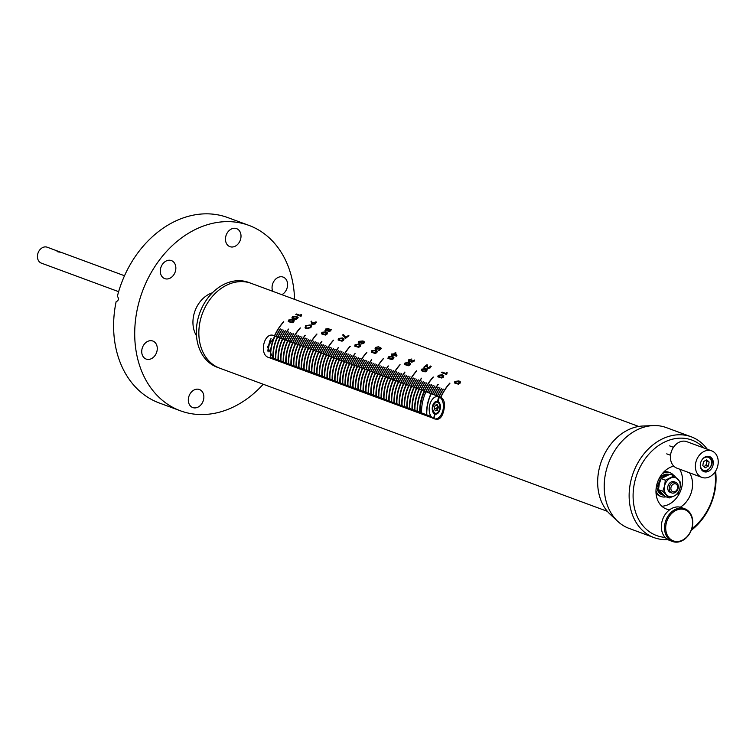 <?xml version="1.0" encoding="UTF-8"?>
<svg xmlns="http://www.w3.org/2000/svg" width="756" height="756" viewBox="0 0 756 756"><rect width="100%" height="100%" fill="white"/><g stroke="black" fill="none" stroke-linecap="round" stroke-linejoin="round"><path stroke-width="1.13" d="M607.351 511.33L219.769 368.2A45.247 35.258 -69.7 0 1 200.274 320.563A45.247 35.258 -69.7 0 1 251.115 283.32A45.247 35.258 110.3 0 0 245.568 281.903A45.247 35.258 110.3 0 0 201.209 317.029A45.247 35.258 110.3 0 0 219.769 368.2L217.274 367.284A45.247 35.258 -69.7 0 1 197.779 319.646A45.247 35.258 -69.7 0 1 248.62 282.404L638.697 426.45M419.93 412.322A37.044 28.87 -69.7 0 1 421.073 400.689A37.044 28.87 -69.7 0 1 424.371 391.173A37.044 28.87 -69.7 0 0 423.823 392.364A37.044 28.87 -69.7 0 0 419.93 412.322M419.76 412.256A37.044 28.87 -69.7 0 1 420.903 400.633A37.044 28.87 -69.7 0 1 424.201 391.117M418.493 399.735A37.044 28.87 110.3 0 0 417.35 411.368A37.044 28.87 -69.7 0 1 418.493 399.735A37.044 28.87 -69.7 0 1 421.791 390.219A37.044 28.87 110.3 0 0 418.493 399.735M421.961 390.285A37.044 28.87 110.3 0 0 418.663 399.801A37.044 28.87 110.3 0 0 417.52 411.434M417.18 411.311A37.044 28.87 -69.7 0 1 418.323 399.678A37.044 28.87 -69.7 0 1 421.621 390.162M414.779 410.423A37.044 28.87 -69.7 0 1 415.913 398.79A37.044 28.87 -69.7 0 1 419.211 389.274A37.044 28.87 110.3 0 0 415.913 398.79A37.044 28.87 110.3 0 0 414.779 410.423M414.609 410.357A37.044 28.87 -69.7 0 1 415.753 398.724A37.044 28.87 -69.7 0 1 419.051 389.208M412.2 409.469A37.044 28.87 -69.7 0 1 413.343 397.836A37.044 28.87 -69.7 0 1 416.641 388.319A37.044 28.87 110.3 0 0 413.343 397.836A37.044 28.87 110.3 0 0 412.2 409.469M412.029 409.402A37.044 28.87 -69.7 0 1 413.173 397.779A37.044 28.87 -69.7 0 1 416.471 388.253M409.62 408.514A37.044 28.87 -69.7 0 1 410.763 396.881A37.044 28.87 -69.7 0 1 414.061 387.365A37.044 28.87 110.3 0 0 410.763 396.881A37.044 28.87 110.3 0 0 409.62 408.514M409.459 408.457A37.044 28.87 -69.7 0 1 410.593 396.824A37.044 28.87 -69.7 0 1 413.891 387.308M407.049 407.569A37.044 28.87 -69.7 0 1 408.183 395.936A37.044 28.87 -69.7 0 1 411.481 386.42A37.044 28.87 110.3 0 0 408.183 395.936A37.044 28.87 110.3 0 0 407.049 407.569M406.879 407.503A37.044 28.87 -69.7 0 1 408.023 395.87A37.044 28.87 -69.7 0 1 411.321 386.354M404.469 406.615A37.044 28.87 -69.7 0 1 405.613 394.982A37.044 28.87 -69.7 0 1 408.911 385.465A37.044 28.87 110.3 0 0 405.613 394.982A37.044 28.87 110.3 0 0 404.469 406.615M404.299 406.548A37.044 28.87 -69.7 0 1 405.443 394.915A37.044 28.87 -69.7 0 1 408.741 385.399M401.89 405.66A37.044 28.87 -69.7 0 1 403.033 394.027A37.044 28.87 -69.7 0 1 406.331 384.511A37.044 28.87 110.3 0 0 403.033 394.027A37.044 28.87 110.3 0 0 401.89 405.66M401.729 405.603A37.044 28.87 -69.7 0 1 402.863 393.97A37.044 28.87 -69.7 0 1 406.161 384.454M399.319 404.706A37.044 28.87 -69.7 0 1 400.453 393.082A37.044 28.87 -69.7 0 1 403.761 383.566A37.044 28.87 110.3 0 0 400.453 393.082A37.044 28.87 110.3 0 0 399.319 404.706M399.149 404.649A37.044 28.87 -69.7 0 1 400.293 393.016A37.044 28.87 -69.7 0 1 403.591 383.5M396.739 403.761A37.044 28.87 -69.7 0 1 397.883 392.128A37.044 28.87 -69.7 0 1 401.181 382.612A37.044 28.87 110.3 0 0 397.883 392.128A37.044 28.87 110.3 0 0 396.739 403.761M396.569 403.695A37.044 28.87 -69.7 0 1 397.713 392.062A37.044 28.87 -69.7 0 1 401.011 382.545M394.159 402.806A37.044 28.87 -69.7 0 1 395.303 391.173A37.044 28.87 -69.7 0 1 398.601 381.657A37.044 28.87 110.3 0 0 395.303 391.173A37.044 28.87 110.3 0 0 394.159 402.806M393.999 402.75A37.044 28.87 -69.7 0 1 395.142 391.117A37.044 28.87 -69.7 0 1 398.44 381.6M391.589 401.852A37.044 28.87 -69.7 0 1 392.733 390.228A37.044 28.87 -69.7 0 1 396.031 380.712A37.044 28.87 110.3 0 0 392.733 390.228A37.044 28.87 110.3 0 0 391.589 401.852M391.419 401.795A37.044 28.87 -69.7 0 1 392.562 390.162A37.044 28.87 -69.7 0 1 395.86 380.646M389.009 400.907A37.044 28.87 -69.7 0 1 390.153 389.274A37.044 28.87 -69.7 0 1 393.451 379.758A37.044 28.87 110.3 0 0 390.153 389.274A37.044 28.87 110.3 0 0 389.009 400.907M388.839 400.841A37.044 28.87 -69.7 0 1 389.983 389.208A37.044 28.87 -69.7 0 1 393.281 379.692M386.429 399.952A37.044 28.87 -69.7 0 1 387.573 388.319A37.044 28.87 -69.7 0 1 390.871 378.803A37.044 28.87 110.3 0 0 387.573 388.319A37.044 28.87 110.3 0 0 386.429 399.952M386.269 399.896A37.044 28.87 -69.7 0 1 387.412 388.263A37.044 28.87 -69.7 0 1 390.71 378.747M383.859 398.998A37.044 28.87 -69.7 0 1 385.002 387.374A37.044 28.87 -69.7 0 1 388.3 377.849A37.044 28.87 110.3 0 0 385.002 387.374A37.044 28.87 110.3 0 0 383.859 398.998M383.689 398.941A37.044 28.87 -69.7 0 1 384.832 387.308A37.044 28.87 -69.7 0 1 388.13 377.792M381.279 398.053A37.044 28.87 -69.7 0 1 382.423 386.42A37.044 28.87 -69.7 0 1 385.721 376.904A37.044 28.87 110.3 0 0 382.423 386.42A37.044 28.87 110.3 0 0 381.279 398.053M381.118 397.987A37.044 28.87 -69.7 0 1 382.252 386.354A37.044 28.87 -69.7 0 1 385.551 376.838M378.709 397.098A37.044 28.87 -69.7 0 1 379.843 385.465A37.044 28.87 -69.7 0 1 383.141 375.949A37.044 28.87 110.3 0 0 379.843 385.465A37.044 28.87 110.3 0 0 378.709 397.098M378.539 397.032A37.044 28.87 -69.7 0 1 379.682 385.409A37.044 28.87 -69.7 0 1 382.98 375.893M376.129 396.144A37.044 28.87 -69.7 0 1 377.272 384.511A37.044 28.87 -69.7 0 1 380.57 374.995A37.044 28.87 110.3 0 0 377.272 384.511A37.044 28.87 110.3 0 0 376.129 396.144M375.959 396.087A37.044 28.87 -69.7 0 1 377.102 384.454A37.044 28.87 -69.7 0 1 380.4 374.938M373.549 395.199A37.044 28.87 -69.7 0 1 374.692 383.566A37.044 28.87 -69.7 0 1 377.991 374.05A37.044 28.87 110.3 0 0 374.692 383.566A37.044 28.87 110.3 0 0 373.549 395.199M373.388 395.133A37.044 28.87 -69.7 0 1 374.522 383.5A37.044 28.87 -69.7 0 1 377.82 373.984M370.979 394.245A37.044 28.87 -69.7 0 1 372.113 382.612A37.044 28.87 -69.7 0 1 375.411 373.095A37.044 28.87 110.3 0 0 372.113 382.612A37.044 28.87 110.3 0 0 370.979 394.245M370.809 394.178A37.044 28.87 -69.7 0 1 371.952 382.555A37.044 28.87 -69.7 0 1 375.25 373.039M368.399 393.29A37.044 28.87 -69.7 0 1 369.542 381.657A37.044 28.87 -69.7 0 1 372.84 372.141A37.044 28.87 110.3 0 0 369.542 381.657A37.044 28.87 110.3 0 0 368.399 393.29M368.229 393.233A37.044 28.87 -69.7 0 1 369.372 381.6A37.044 28.87 -69.7 0 1 372.67 372.084M365.819 392.345A37.044 28.87 -69.7 0 1 366.962 380.712A37.044 28.87 -69.7 0 1 370.26 371.196A37.044 28.87 110.3 0 0 366.962 380.712A37.044 28.87 110.3 0 0 365.819 392.345M365.658 392.279A37.044 28.87 -69.7 0 1 366.802 380.646A37.044 28.87 -69.7 0 1 370.1 371.13M363.249 391.391A37.044 28.87 -69.7 0 1 364.392 379.758A37.044 28.87 -69.7 0 1 367.69 370.242A37.044 28.87 110.3 0 0 364.392 379.758A37.044 28.87 110.3 0 0 363.249 391.391M363.078 391.325A37.044 28.87 -69.7 0 1 364.222 379.701A37.044 28.87 -69.7 0 1 367.52 370.175M360.669 390.436A37.044 28.87 -69.7 0 1 361.812 378.803A37.044 28.87 -69.7 0 1 365.11 369.287A37.044 28.87 110.3 0 0 361.812 378.803A37.044 28.87 110.3 0 0 360.669 390.436M360.499 390.38A37.044 28.87 -69.7 0 1 361.642 378.747A37.044 28.87 -69.7 0 1 364.94 369.23M358.089 389.491A37.044 28.87 -69.7 0 1 359.232 377.858A37.044 28.87 -69.7 0 1 362.53 368.342A37.044 28.87 110.3 0 0 359.232 377.858A37.044 28.87 110.3 0 0 358.089 389.491M357.928 389.425A37.044 28.87 -69.7 0 1 359.072 377.792A37.044 28.87 -69.7 0 1 362.37 368.276M355.518 388.537A37.044 28.87 -69.7 0 1 356.662 376.904A37.044 28.87 -69.7 0 1 359.96 367.388A37.044 28.87 110.3 0 0 356.662 376.904A37.044 28.87 110.3 0 0 355.518 388.537M355.348 388.471A37.044 28.87 -69.7 0 1 356.492 376.838A37.044 28.87 -69.7 0 1 359.79 367.321M352.939 387.582A37.044 28.87 -69.7 0 1 354.082 375.949A37.044 28.87 -69.7 0 1 357.38 366.433A37.044 28.87 110.3 0 0 354.082 375.949A37.044 28.87 110.3 0 0 352.939 387.582M352.778 387.526A37.044 28.87 -69.7 0 1 353.912 375.893A37.044 28.87 -69.7 0 1 357.21 366.376M350.368 386.628A37.044 28.87 -69.7 0 1 351.502 375.004A37.044 28.87 -69.7 0 1 354.8 365.488A37.044 28.87 110.3 0 0 351.502 375.004A37.044 28.87 110.3 0 0 350.368 386.628M350.198 386.571A37.044 28.87 -69.7 0 1 351.342 374.938A37.044 28.87 -69.7 0 1 354.64 365.422M347.788 385.683A37.044 28.87 -69.7 0 1 348.932 374.05A37.044 28.87 -69.7 0 1 352.23 364.534A37.044 28.87 110.3 0 0 348.932 374.05A37.044 28.87 110.3 0 0 347.788 385.683M347.618 385.617A37.044 28.87 -69.7 0 1 348.762 373.984A37.044 28.87 -69.7 0 1 352.06 364.468M345.209 384.728A37.044 28.87 -69.7 0 1 346.352 373.095A37.044 28.87 -69.7 0 1 349.65 363.579A37.044 28.87 110.3 0 0 346.352 373.095A37.044 28.87 110.3 0 0 345.209 384.728M345.048 384.672A37.044 28.87 -69.7 0 1 346.182 373.039A37.044 28.87 -69.7 0 1 349.48 363.523M342.638 383.774A37.044 28.87 -69.7 0 1 343.772 372.15A37.044 28.87 -69.7 0 1 347.07 362.634A37.044 28.87 110.3 0 0 343.772 372.15A37.044 28.87 110.3 0 0 342.638 383.774M342.468 383.717A37.044 28.87 -69.7 0 1 343.611 372.084A37.044 28.87 -69.7 0 1 346.909 362.568M340.058 382.829A37.044 28.87 -69.7 0 1 341.202 371.196A37.044 28.87 -69.7 0 1 344.5 361.68A37.044 28.87 110.3 0 0 341.202 371.196A37.044 28.87 110.3 0 0 340.058 382.829M339.888 382.763A37.044 28.87 -69.7 0 1 341.032 371.13A37.044 28.87 -69.7 0 1 344.33 361.614M337.478 381.875A37.044 28.87 -69.7 0 1 338.622 370.242A37.044 28.87 -69.7 0 1 341.92 360.725A37.044 28.87 110.3 0 0 338.622 370.242A37.044 28.87 110.3 0 0 337.478 381.875M337.318 381.818A37.044 28.87 -69.7 0 1 338.461 370.185A37.044 28.87 -69.7 0 1 341.759 360.669M334.908 380.92A37.044 28.87 -69.7 0 1 336.051 369.297A37.044 28.87 -69.7 0 1 339.349 359.78A37.044 28.87 110.3 0 0 336.051 369.297A37.044 28.87 110.3 0 0 334.908 380.92M334.738 380.863A37.044 28.87 -69.7 0 1 335.881 369.23A37.044 28.87 -69.7 0 1 339.179 359.714M332.328 379.975A37.044 28.87 -69.7 0 1 333.472 368.342A37.044 28.87 -69.7 0 1 336.77 358.826A37.044 28.87 110.3 0 0 333.472 368.342A37.044 28.87 110.3 0 0 332.328 379.975M332.158 379.909A37.044 28.87 -69.7 0 1 333.301 368.276A37.044 28.87 -69.7 0 1 336.6 358.76M329.748 379.021A37.044 28.87 -69.7 0 1 330.892 367.388A37.044 28.87 -69.7 0 1 334.19 357.871A37.044 28.87 110.3 0 0 330.892 367.388A37.044 28.87 110.3 0 0 329.748 379.021M329.588 378.954A37.044 28.87 -69.7 0 1 330.731 367.331A37.044 28.87 -69.7 0 1 334.029 357.815M327.178 378.066A37.044 28.87 -69.7 0 1 328.321 366.443A37.044 28.87 -69.7 0 1 331.619 356.917A37.044 28.87 110.3 0 0 328.321 366.443A37.044 28.87 110.3 0 0 327.178 378.066M327.008 378.009A37.044 28.87 -69.7 0 1 328.151 366.376A37.044 28.87 -69.7 0 1 331.449 356.86M324.598 377.121A37.044 28.87 -69.7 0 1 325.741 365.488A37.044 28.87 -69.7 0 1 329.04 355.972A37.044 28.87 110.3 0 0 325.741 365.488A37.044 28.87 110.3 0 0 324.598 377.121M324.437 377.055A37.044 28.87 -69.7 0 1 325.571 365.422A37.044 28.87 -69.7 0 1 328.869 355.906M322.028 376.167A37.044 28.87 -69.7 0 1 323.162 364.534A37.044 28.87 -69.7 0 1 326.46 355.018A37.044 28.87 110.3 0 0 323.162 364.534A37.044 28.87 110.3 0 0 322.028 376.167M321.858 376.101A37.044 28.87 -69.7 0 1 323.001 364.477A37.044 28.87 -69.7 0 1 326.299 354.961M319.448 375.212A37.044 28.87 -69.7 0 1 320.591 363.579A37.044 28.87 -69.7 0 1 323.889 354.063A37.044 28.87 110.3 0 0 320.591 363.579A37.044 28.87 110.3 0 0 319.448 375.212M319.278 375.156A37.044 28.87 -69.7 0 1 320.421 363.523A37.044 28.87 -69.7 0 1 323.719 354.006M316.868 374.267A37.044 28.87 -69.7 0 1 318.011 362.634A37.044 28.87 -69.7 0 1 321.309 353.118A37.044 28.87 110.3 0 0 318.011 362.634A37.044 28.87 110.3 0 0 316.868 374.267M316.707 374.201A37.044 28.87 -69.7 0 1 317.841 362.568A37.044 28.87 -69.7 0 1 321.139 353.052M314.298 373.313A37.044 28.87 -69.7 0 1 315.432 361.68A37.044 28.87 -69.7 0 1 318.73 352.164A37.044 28.87 110.3 0 0 315.432 361.68A37.044 28.87 110.3 0 0 314.298 373.313M314.127 373.247A37.044 28.87 -69.7 0 1 315.271 361.623A37.044 28.87 -69.7 0 1 318.569 352.107M311.718 372.358A37.044 28.87 -69.7 0 1 312.861 360.725A37.044 28.87 -69.7 0 1 316.159 351.209A37.044 28.87 110.3 0 0 312.861 360.725A37.044 28.87 110.3 0 0 311.718 372.358M311.548 372.302A37.044 28.87 -69.7 0 1 312.691 360.669A37.044 28.87 -69.7 0 1 315.989 351.153M309.138 371.413A37.044 28.87 -69.7 0 1 310.281 359.78A37.044 28.87 -69.7 0 1 313.579 350.264A37.044 28.87 110.3 0 0 310.281 359.78A37.044 28.87 110.3 0 0 309.138 371.413M308.977 371.347A37.044 28.87 -69.7 0 1 310.111 359.714A37.044 28.87 -69.7 0 1 313.409 350.198M306.567 370.459A37.044 28.87 -69.7 0 1 307.711 358.826A37.044 28.87 -69.7 0 1 311.009 349.31A37.044 28.87 110.3 0 0 307.711 358.826A37.044 28.87 110.3 0 0 306.567 370.459M306.397 370.393A37.044 28.87 -69.7 0 1 307.541 358.769A37.044 28.87 -69.7 0 1 310.839 349.244M303.988 369.504A37.044 28.87 -69.7 0 1 305.131 357.871A37.044 28.87 -69.7 0 1 308.429 348.355A37.044 28.87 110.3 0 0 305.131 357.871A37.044 28.87 110.3 0 0 303.988 369.504M303.817 369.448A37.044 28.87 -69.7 0 1 304.961 357.815A37.044 28.87 -69.7 0 1 308.259 348.299M301.408 368.559A37.044 28.87 -69.7 0 1 302.551 356.926A37.044 28.87 -69.7 0 1 305.849 347.41A37.044 28.87 110.3 0 0 302.551 356.926A37.044 28.87 110.3 0 0 301.408 368.559M301.247 368.493A37.044 28.87 -69.7 0 1 302.391 356.86A37.044 28.87 -69.7 0 1 305.689 347.344M298.837 367.605A37.044 28.87 -69.7 0 1 299.981 355.972A37.044 28.87 -69.7 0 1 303.279 346.456A37.044 28.87 110.3 0 0 299.981 355.972A37.044 28.87 110.3 0 0 298.837 367.605M298.667 367.539A37.044 28.87 -69.7 0 1 299.811 355.906A37.044 28.87 -69.7 0 1 303.109 346.39M296.257 366.651A37.044 28.87 -69.7 0 1 297.401 355.018A37.044 28.87 -69.7 0 1 300.699 345.501A37.044 28.87 110.3 0 0 297.401 355.018A37.044 28.87 110.3 0 0 296.257 366.651M296.087 366.594A37.044 28.87 -69.7 0 1 297.231 354.961A37.044 28.87 -69.7 0 1 300.529 345.445M293.687 365.696A37.044 28.87 -69.7 0 1 294.821 354.073A37.044 28.87 -69.7 0 1 298.119 344.556A37.044 28.87 110.3 0 0 294.821 354.073A37.044 28.87 110.3 0 0 293.687 365.696M293.517 365.639A37.044 28.87 -69.7 0 1 294.66 354.006A37.044 28.87 -69.7 0 1 297.959 344.49M291.107 364.751A37.044 28.87 -69.7 0 1 292.251 353.118A37.044 28.87 -69.7 0 1 295.549 343.602A37.044 28.87 110.3 0 0 292.251 353.118A37.044 28.87 110.3 0 0 291.107 364.751M290.937 364.685A37.044 28.87 -69.7 0 1 292.081 353.052A37.044 28.87 -69.7 0 1 295.379 343.536M288.527 363.797A37.044 28.87 -69.7 0 1 289.671 352.164A37.044 28.87 -69.7 0 1 292.969 342.648A37.044 28.87 110.3 0 0 289.671 352.164A37.044 28.87 110.3 0 0 288.527 363.797M288.367 363.74A37.044 28.87 -69.7 0 1 289.501 352.107A37.044 28.87 -69.7 0 1 292.799 342.591M285.957 362.842A37.044 28.87 -69.7 0 1 287.091 351.219A37.044 28.87 -69.7 0 1 290.389 341.703A37.044 28.87 110.3 0 0 287.091 351.219A37.044 28.87 110.3 0 0 285.957 362.842M285.787 362.785A37.044 28.87 -69.7 0 1 286.93 351.153A37.044 28.87 -69.7 0 1 290.228 341.636M283.377 361.897A37.044 28.87 -69.7 0 1 284.521 350.264A37.044 28.87 -69.7 0 1 287.819 340.748A37.044 28.87 110.3 0 0 284.521 350.264A37.044 28.87 110.3 0 0 283.377 361.897M283.207 361.831A37.044 28.87 -69.7 0 1 284.35 350.198A37.044 28.87 -69.7 0 1 287.649 340.682M280.797 360.943A37.044 28.87 -69.7 0 1 281.941 349.31A37.044 28.87 -69.7 0 1 285.239 339.794A37.044 28.87 110.3 0 0 281.941 349.31A37.044 28.87 110.3 0 0 280.797 360.943M280.637 360.886A37.044 28.87 -69.7 0 1 281.771 349.253A37.044 28.87 -69.7 0 1 285.069 339.737M278.227 359.988A37.044 28.87 -69.7 0 1 279.37 348.365A37.044 28.87 -69.7 0 1 282.668 338.839A37.044 28.87 110.3 0 0 279.37 348.365A37.044 28.87 110.3 0 0 278.227 359.988M278.057 359.932A37.044 28.87 -69.7 0 1 279.2 348.299A37.044 28.87 -69.7 0 1 282.498 338.782M275.647 359.043A37.044 28.87 -69.7 0 1 276.79 347.41A37.044 28.87 -69.7 0 1 280.089 337.894A37.044 28.87 110.3 0 0 276.79 347.41A37.044 28.87 110.3 0 0 275.647 359.043M275.477 358.977A37.044 28.87 -69.7 0 1 276.62 347.344A37.044 28.87 -69.7 0 1 279.918 337.828M273.067 358.089A37.044 28.87 -69.7 0 1 274.211 346.456A37.044 28.87 -69.7 0 1 277.509 336.94A37.044 28.87 110.3 0 0 274.211 346.456A37.044 28.87 110.3 0 0 273.067 358.089M272.907 358.013A37.044 28.87 -69.7 0 1 274.05 346.399A37.044 28.87 -69.7 0 1 277.348 336.883M270.468 356.104A37.044 28.87 -69.7 0 1 271.64 345.501A37.044 28.87 -69.7 0 1 274.825 336.231A37.044 28.87 110.3 0 0 271.64 345.501A37.044 28.87 110.3 0 0 270.468 356.104M270.298 355.896A37.044 28.87 -69.7 0 1 271.47 345.445A37.044 28.87 -69.7 0 1 274.589 336.307M268.011 351.398A37.044 28.87 -69.7 0 1 269.06 344.556A37.044 28.87 -69.7 0 1 270.733 338.934A37.044 28.87 110.3 0 0 269.06 344.556A37.044 28.87 110.3 0 0 268.011 351.398M267.879 350.897A37.044 28.87 -69.7 0 1 268.89 344.49A37.044 28.87 -69.7 0 1 270.412 339.302M419.382 389.331A37.044 28.87 110.3 0 0 416.084 398.847A37.044 28.87 110.3 0 0 414.94 410.48M416.802 388.386A37.044 28.87 110.3 0 0 413.504 397.902A37.044 28.87 110.3 0 0 412.37 409.525M414.231 387.431A37.044 28.87 110.3 0 0 410.933 396.947A37.044 28.87 110.3 0 0 409.79 408.58M411.651 386.477A37.044 28.87 110.3 0 0 408.353 395.993A37.044 28.87 110.3 0 0 407.21 407.626M409.072 385.522A37.044 28.87 110.3 0 0 405.774 395.048A37.044 28.87 110.3 0 0 404.64 406.671M406.501 384.577A37.044 28.87 110.3 0 0 403.203 394.093A37.044 28.87 110.3 0 0 402.06 405.726M403.921 383.623A37.044 28.87 110.3 0 0 400.623 393.139A37.044 28.87 110.3 0 0 399.48 404.772M401.351 382.668A37.044 28.87 110.3 0 0 398.053 392.184A37.044 28.87 110.3 0 0 396.909 403.817M398.771 381.723A37.044 28.87 110.3 0 0 395.473 391.239A37.044 28.87 110.3 0 0 394.33 402.872M396.191 380.769A37.044 28.87 110.3 0 0 392.893 390.285A37.044 28.87 110.3 0 0 391.75 401.918M393.621 379.814A37.044 28.87 110.3 0 0 390.323 389.331A37.044 28.87 110.3 0 0 389.179 400.964M391.041 378.869A37.044 28.87 110.3 0 0 387.743 388.386A37.044 28.87 110.3 0 0 386.599 400.019M388.461 377.915A37.044 28.87 110.3 0 0 385.163 387.431A37.044 28.87 110.3 0 0 384.029 399.064M385.891 376.96A37.044 28.87 110.3 0 0 382.593 386.477A37.044 28.87 110.3 0 0 381.449 398.11M383.311 376.015A37.044 28.87 110.3 0 0 380.013 385.532A37.044 28.87 110.3 0 0 378.869 397.165M380.731 375.061A37.044 28.87 110.3 0 0 377.433 384.577A37.044 28.87 110.3 0 0 376.299 396.21M378.161 374.107A37.044 28.87 110.3 0 0 374.863 383.623A37.044 28.87 110.3 0 0 373.719 395.256M375.581 373.162A37.044 28.87 110.3 0 0 372.283 382.678A37.044 28.87 110.3 0 0 371.139 394.301M373.01 372.207A37.044 28.87 110.3 0 0 369.712 381.723A37.044 28.87 110.3 0 0 368.569 393.356M370.431 371.253A37.044 28.87 110.3 0 0 367.132 380.769A37.044 28.87 110.3 0 0 365.989 392.402M367.851 370.308A37.044 28.87 110.3 0 0 364.553 379.824A37.044 28.87 110.3 0 0 363.409 391.447M365.28 369.353A37.044 28.87 110.3 0 0 361.982 378.869A37.044 28.87 110.3 0 0 360.839 390.502M362.7 368.399A37.044 28.87 110.3 0 0 359.402 377.915A37.044 28.87 110.3 0 0 358.259 389.548M360.121 367.454A37.044 28.87 110.3 0 0 356.823 376.97A37.044 28.87 110.3 0 0 355.689 388.593M357.55 366.499A37.044 28.87 110.3 0 0 354.252 376.015A37.044 28.87 110.3 0 0 353.109 387.648M354.97 365.545A37.044 28.87 110.3 0 0 351.672 375.061A37.044 28.87 110.3 0 0 350.529 386.694M352.39 364.59A37.044 28.87 110.3 0 0 349.092 374.116A37.044 28.87 110.3 0 0 347.958 385.74M349.82 363.645A37.044 28.87 110.3 0 0 346.522 373.162A37.044 28.87 110.3 0 0 345.379 384.795M347.24 362.691A37.044 28.87 110.3 0 0 343.942 372.207A37.044 28.87 110.3 0 0 342.799 383.84M344.67 361.737A37.044 28.87 110.3 0 0 341.372 371.253A37.044 28.87 110.3 0 0 340.228 382.886M342.09 360.792A37.044 28.87 110.3 0 0 338.792 370.308A37.044 28.87 110.3 0 0 337.649 381.941M339.51 359.837A37.044 28.87 110.3 0 0 336.212 369.353A37.044 28.87 110.3 0 0 335.069 380.986M336.94 358.883A37.044 28.87 110.3 0 0 333.642 368.399A37.044 28.87 110.3 0 0 332.498 380.032M334.36 357.938A37.044 28.87 110.3 0 0 331.062 367.454A37.044 28.87 110.3 0 0 329.918 379.087M331.78 356.983A37.044 28.87 110.3 0 0 328.482 366.499A37.044 28.87 110.3 0 0 327.348 378.132M329.21 356.029A37.044 28.87 110.3 0 0 325.912 365.545A37.044 28.87 110.3 0 0 324.768 377.178M326.63 355.084A37.044 28.87 110.3 0 0 323.332 364.6A37.044 28.87 110.3 0 0 322.188 376.233M324.05 354.129A37.044 28.87 110.3 0 0 320.752 363.645A37.044 28.87 110.3 0 0 319.618 375.278M321.48 353.175A37.044 28.87 110.3 0 0 318.181 362.691A37.044 28.87 110.3 0 0 317.038 374.324M318.9 352.23A37.044 28.87 110.3 0 0 315.602 361.746A37.044 28.87 110.3 0 0 314.458 373.37M316.329 351.275A37.044 28.87 110.3 0 0 313.031 360.792A37.044 28.87 110.3 0 0 311.888 372.425M313.749 350.321A37.044 28.87 110.3 0 0 310.451 359.837A37.044 28.87 110.3 0 0 309.308 371.47M311.17 349.376A37.044 28.87 110.3 0 0 307.872 358.892A37.044 28.87 110.3 0 0 306.728 370.516M308.599 348.421A37.044 28.87 110.3 0 0 305.301 357.938A37.044 28.87 110.3 0 0 304.158 369.571M306.019 347.467A37.044 28.87 110.3 0 0 302.721 356.983A37.044 28.87 110.3 0 0 301.578 368.616M303.44 346.513A37.044 28.87 110.3 0 0 300.141 356.038A37.044 28.87 110.3 0 0 299.007 367.662M300.869 345.568A37.044 28.87 110.3 0 0 297.571 355.084A37.044 28.87 110.3 0 0 296.428 366.717M298.289 344.613A37.044 28.87 110.3 0 0 294.991 354.129A37.044 28.87 110.3 0 0 293.848 365.762M295.709 343.659A37.044 28.87 110.3 0 0 292.411 353.175A37.044 28.87 110.3 0 0 291.277 364.808M293.139 342.714A37.044 28.87 110.3 0 0 289.841 352.23A37.044 28.87 110.3 0 0 288.697 363.863M290.559 341.759A37.044 28.87 110.3 0 0 287.261 351.275A37.044 28.87 110.3 0 0 286.118 362.908M287.989 340.805A37.044 28.87 110.3 0 0 284.691 350.321A37.044 28.87 110.3 0 0 283.547 361.954M285.409 339.86A37.044 28.87 110.3 0 0 282.111 349.376A37.044 28.87 110.3 0 0 280.967 361.009M282.829 338.905A37.044 28.87 110.3 0 0 279.531 348.421A37.044 28.87 110.3 0 0 278.388 360.054M280.259 337.951A37.044 28.87 110.3 0 0 276.961 347.467A37.044 28.87 110.3 0 0 275.817 359.1M277.679 337.006A37.044 28.87 110.3 0 0 274.381 346.522A37.044 28.87 110.3 0 0 273.237 358.155L431.062 416.433M275.052 336.165A37.044 28.87 110.3 0 0 271.801 345.568A37.044 28.87 110.3 0 0 270.639 356.293M271.045 338.612A37.044 28.87 110.3 0 0 269.23 344.613A37.044 28.87 110.3 0 0 268.153 351.852M426.034 391.788A37.044 28.87 110.3 0 0 425.486 392.978A37.044 28.87 110.3 0 0 421.593 412.937M420.26 412.445A37.044 28.87 -69.7 0 1 424.154 392.487A37.044 28.87 -69.7 0 1 424.702 391.296M426.573 414.779A37.044 28.87 -69.7 0 1 430.476 394.821A37.044 28.87 -69.7 0 1 431.014 393.63M60.82 252.268L47.222 247.212A8.486 6.615 110.3 0 0 46.182 246.947A8.486 6.615 110.3 0 0 37.866 253.534A8.486 6.615 110.3 0 0 41.353 263.126L118.635 291.665M59.242 251.644L57.05 251.417M57.9 251.275C56.539 251.55 57.371 251.852 60.395 252.192L61.179 252.372M432.479 417.964L268.663 357.475C258.722 354.81 264.08 331.525 273.729 335.541L440.786 397.24C444.292 399.319 445.293 403.742 443.781 410.489C442.222 417.057 439.538 419.949 435.721 419.164L437.431 419.419M436.581 419.382L435.721 419.164M275.26 336.108L267.511 346.806L273.228 358.146L268.663 357.475M274.712 335.74L274.541 335.673A45.247 35.258 -69.7 0 1 283.585 321.744L283.746 321.801A45.247 35.258 -69.7 0 0 274.712 335.74M432.621 394.046L432.451 393.989A45.247 35.258 -69.7 0 1 438.064 384.322L438.225 384.379A45.247 35.258 -69.7 0 0 432.621 394.046M415.998 387.913L415.828 387.847A45.247 35.258 -69.7 0 1 421.442 378.18L421.602 378.246A45.247 35.258 -69.7 0 0 415.998 387.913M399.376 381.771L399.215 381.714A45.247 35.258 -69.7 0 1 404.819 372.046L404.98 372.103A45.247 35.258 -69.7 0 0 399.376 381.771M382.753 375.637L382.593 375.571A45.247 35.258 -69.7 0 1 388.197 365.904L388.357 365.97A45.247 35.258 -69.7 0 0 382.753 375.637M366.131 369.495L365.97 369.438A45.247 35.258 -69.7 0 1 371.574 359.771L371.735 359.828A45.247 35.258 -69.7 0 0 366.131 369.495M349.508 363.362L349.348 363.296A45.247 35.258 -69.7 0 1 354.951 353.628L355.122 353.695A45.247 35.258 -69.7 0 0 349.508 363.362M332.886 357.219L332.725 357.163A45.247 35.258 -69.7 0 1 338.329 347.486L338.499 347.552A45.247 35.258 -69.7 0 0 332.886 357.219M316.263 351.077L316.102 351.02A45.247 35.258 -69.7 0 1 321.706 341.353L321.876 341.41A45.247 35.258 -69.7 0 0 316.263 351.077M299.641 344.944L299.48 344.878A45.247 35.258 -69.7 0 1 305.084 335.21L305.254 335.277A45.247 35.258 -69.7 0 0 299.641 344.944M283.018 338.801L282.857 338.745A45.247 35.258 -69.7 0 1 288.461 329.077L288.631 329.134A45.247 35.258 -69.7 0 0 283.018 338.801M281.912 329.521L282.073 329.588A45.247 35.258 -69.7 0 0 278.038 336.959L277.868 336.902A45.247 35.258 -69.7 0 1 281.912 329.521L282.073 329.588M290.219 332.593L290.389 332.649A45.247 35.258 -69.7 0 0 286.344 340.03L286.184 339.973A45.247 35.258 -69.7 0 1 290.219 332.593L290.38 332.659M294.509 343.044A45.218 35.239 -69.7 0 1 298.544 335.673L298.696 335.721A45.247 35.258 -69.7 0 0 294.66 343.101L294.49 343.044A45.247 35.258 -69.7 0 1 298.525 335.664L298.696 335.73M302.825 346.116A45.218 35.239 -69.7 0 1 306.86 338.745L307.012 338.792A45.247 35.258 -69.7 0 0 302.967 346.172L302.806 346.106A45.247 35.258 -69.7 0 1 306.841 338.726L307.002 338.801M311.132 349.187A45.218 35.239 -69.7 0 1 315.167 341.816L315.318 341.863A45.247 35.258 -69.7 0 0 311.283 349.244L311.113 349.178A45.247 35.258 -69.7 0 1 315.148 341.797L315.318 341.863M319.448 352.258A45.218 35.239 -69.7 0 1 323.483 344.887L323.634 344.925A45.247 35.258 -69.7 0 0 319.59 352.305L319.429 352.249A45.247 35.258 -69.7 0 1 323.464 344.868L323.625 344.934M327.754 355.32A45.218 35.239 -69.7 0 1 331.79 347.949L331.941 347.996A45.247 35.258 -69.7 0 0 327.906 355.377L327.735 355.32A45.247 35.258 -69.7 0 1 331.771 347.94L331.941 348.006M336.07 358.391A45.218 35.239 -69.7 0 1 340.105 351.02L340.247 351.067A45.247 35.258 -69.7 0 0 336.212 358.448L336.042 358.382A45.247 35.258 -69.7 0 1 340.087 351.011L340.247 351.077M348.393 354.073L348.563 354.139A45.247 35.258 -69.7 0 0 344.528 361.519L344.358 361.453A45.247 35.258 -69.7 0 1 348.393 354.073L348.554 354.148M356.709 357.144L356.87 357.21A45.247 35.258 -69.7 0 0 352.835 364.59L352.665 364.524A45.247 35.258 -69.7 0 1 356.709 357.144L356.87 357.21M365.016 360.215L365.186 360.272A45.247 35.258 -69.7 0 0 361.151 367.652L360.981 367.596A45.247 35.258 -69.7 0 1 365.016 360.215L365.176 360.281M373.332 363.286L373.492 363.343A45.247 35.258 -69.7 0 0 369.457 370.724L369.287 370.667A45.247 35.258 -69.7 0 1 373.332 363.286L373.492 363.352M381.638 366.348L381.808 366.414A45.247 35.258 -69.7 0 0 377.764 373.795L377.603 373.729A45.247 35.258 -69.7 0 1 381.638 366.348L381.799 366.424M389.954 369.419L390.115 369.486A45.247 35.258 -69.7 0 0 386.08 376.866L385.91 376.8A45.247 35.258 -69.7 0 1 389.954 369.419L390.115 369.486M398.261 372.491L398.431 372.557A45.247 35.258 -69.7 0 0 394.386 379.928L394.226 379.871A45.247 35.258 -69.7 0 1 398.261 372.491L398.421 372.557M406.577 375.562L406.737 375.619A45.247 35.258 -69.7 0 0 402.702 382.999L402.532 382.942A45.247 35.258 -69.7 0 1 406.577 375.562L406.737 375.628M414.883 378.633L415.053 378.69A45.247 35.258 -69.7 0 0 411.009 386.07L410.848 386.014A45.247 35.258 -69.7 0 1 414.883 378.633L415.044 378.699M423.199 381.695L423.36 381.761A45.247 35.258 -69.7 0 0 419.325 389.142L419.155 389.075A45.247 35.258 -69.7 0 1 423.199 381.695L423.36 381.771M431.506 384.766L431.676 384.832A45.247 35.258 -69.7 0 0 427.631 392.213L427.471 392.147A45.247 35.258 -69.7 0 1 431.506 384.766L431.667 384.832M439.822 387.837L439.983 387.894A45.247 35.258 -69.7 0 0 435.947 395.275L435.777 395.218A45.247 35.258 -69.7 0 1 439.822 387.837L439.983 387.904M283.566 330.136L283.736 330.202A45.247 35.258 -69.7 0 0 279.701 337.573L279.531 337.516A45.247 35.258 -69.7 0 1 283.566 330.136L283.736 330.202M291.882 333.207L292.052 333.264A45.247 35.258 -69.7 0 0 288.008 340.644L287.847 340.587A45.247 35.258 -69.7 0 1 291.882 333.207L292.043 333.273M300.189 336.278L300.359 336.335A45.247 35.258 -69.7 0 0 296.324 343.715L296.154 343.649A45.247 35.258 -69.7 0 1 300.189 336.278L300.359 336.344M308.505 339.34L308.665 339.406A45.247 35.258 -69.7 0 0 304.63 346.787L304.46 346.72A45.247 35.258 -69.7 0 1 308.505 339.34L308.665 339.416M312.795 349.801A45.218 35.239 -69.7 0 1 316.83 342.43L316.981 342.477A45.247 35.258 -69.7 0 0 312.946 349.858L312.776 349.792A45.247 35.258 -69.7 0 1 316.811 342.411L316.972 342.477M321.111 352.872A45.218 35.239 -69.7 0 1 325.146 345.501L325.288 345.539A45.247 35.258 -69.7 0 0 321.253 352.92L321.083 352.863A45.247 35.258 -69.7 0 1 325.127 345.483L325.288 345.549M329.418 355.934A45.218 35.239 -69.7 0 1 333.453 348.563L333.604 348.61A45.247 35.258 -69.7 0 0 329.559 355.991L329.399 355.934A45.247 35.258 -69.7 0 1 333.434 348.554L333.594 348.62M337.734 359.005A45.218 35.239 -69.7 0 1 341.769 351.635L341.91 351.682A45.247 35.258 -69.7 0 0 337.875 359.062L337.705 358.996A45.247 35.258 -69.7 0 1 341.75 351.625L341.91 351.691M346.04 362.077A45.218 35.239 -69.7 0 1 350.075 354.706L350.226 354.753A45.247 35.258 -69.7 0 0 346.182 362.133L346.021 362.067A45.247 35.258 -69.7 0 1 350.056 354.687L350.217 354.762M354.356 365.148A45.218 35.239 -69.7 0 1 358.391 357.777L358.533 357.824A45.247 35.258 -69.7 0 0 354.498 365.195L354.328 365.139A45.247 35.258 -69.7 0 1 358.372 357.758L358.533 357.824M366.679 360.829L366.849 360.886A45.247 35.258 -69.7 0 0 362.804 368.266L362.644 368.21A45.247 35.258 -69.7 0 1 366.679 360.829L366.84 360.895M374.995 363.901L375.156 363.957A45.247 35.258 -69.7 0 0 371.12 371.338L370.95 371.281A45.247 35.258 -69.7 0 1 374.995 363.901L375.156 363.967M383.301 366.962L383.472 367.029A45.247 35.258 -69.7 0 0 379.427 374.409L379.266 374.343A45.247 35.258 -69.7 0 1 383.301 366.962L383.462 367.038M391.617 370.034L391.778 370.1A45.247 35.258 -69.7 0 0 387.743 377.48L387.573 377.414A45.247 35.258 -69.7 0 1 391.617 370.034L391.778 370.1M399.924 373.105L400.094 373.162A45.247 35.258 -69.7 0 0 396.05 380.542L395.889 380.485A45.247 35.258 -69.7 0 1 399.924 373.105L400.085 373.171M408.24 376.176L408.401 376.233A45.247 35.258 -69.7 0 0 404.365 383.613L404.195 383.557A45.247 35.258 -69.7 0 1 408.24 376.176L408.401 376.242M416.547 379.247L416.717 379.304A45.247 35.258 -69.7 0 0 412.672 386.685L412.511 386.618A45.247 35.258 -69.7 0 1 416.547 379.247L416.707 379.314M424.863 382.309L425.023 382.375A45.247 35.258 -69.7 0 0 420.988 389.756L420.818 389.69A45.247 35.258 -69.7 0 1 424.863 382.309L425.023 382.385M433.169 385.38L433.339 385.447A45.247 35.258 -69.7 0 0 429.295 392.827L429.134 392.761A45.247 35.258 -69.7 0 1 433.169 385.38L433.33 385.447M441.476 388.452L441.646 388.508A45.247 35.258 -69.7 0 0 437.611 395.889L437.44 395.832A45.247 35.258 -69.7 0 1 441.476 388.452L441.646 388.518M281.213 338.14A45.218 35.239 -69.7 0 1 285.248 330.769L285.399 330.807A45.247 35.258 -69.7 0 0 281.364 338.187L281.194 338.13A45.247 35.258 -69.7 0 1 285.229 330.75L285.39 330.816M289.529 341.202A45.218 35.239 -69.7 0 1 293.564 333.831L293.706 333.878A45.247 35.258 -69.7 0 0 289.671 341.258L289.501 341.202A45.247 35.258 -69.7 0 1 293.545 333.821L293.706 333.887M301.852 336.892L302.022 336.949A45.247 35.258 -69.7 0 0 297.977 344.33L297.817 344.263A45.247 35.258 -69.7 0 1 301.852 336.892L302.013 336.959M310.168 339.954L310.329 340.02A45.247 35.258 -69.7 0 0 306.293 347.401L306.123 347.335A45.247 35.258 -69.7 0 1 310.168 339.954L310.329 340.03M318.474 343.026L318.645 343.092A45.247 35.258 -69.7 0 0 314.6 350.472L314.439 350.406A45.247 35.258 -69.7 0 1 318.474 343.026L318.635 343.092M326.79 346.097L326.951 346.154A45.247 35.258 -69.7 0 0 322.916 353.534L322.746 353.477A45.247 35.258 -69.7 0 1 326.79 346.097L326.951 346.163M331.081 356.548A45.218 35.239 -69.7 0 1 335.116 349.178L335.267 349.225A45.247 35.258 -69.7 0 0 331.222 356.605L331.062 356.548A45.247 35.258 -69.7 0 1 335.097 349.168L335.258 349.234M339.387 359.62A45.218 35.239 -69.7 0 1 343.422 352.249L343.574 352.296A45.247 35.258 -69.7 0 0 339.538 359.676L339.368 359.61A45.247 35.258 -69.7 0 1 343.413 352.23L343.574 352.305M347.703 362.691A45.218 35.239 -69.7 0 1 351.738 355.32L351.89 355.367A45.247 35.258 -69.7 0 0 347.845 362.748L347.684 362.682A45.247 35.258 -69.7 0 1 351.72 355.301L351.88 355.367M356.01 365.762A45.218 35.239 -69.7 0 1 360.045 358.391L360.196 358.438A45.247 35.258 -69.7 0 0 356.161 365.81L355.991 365.753A45.247 35.258 -69.7 0 1 360.036 358.372L360.196 358.438M364.326 368.834A45.218 35.239 -69.7 0 1 368.361 361.453L368.512 361.5A45.247 35.258 -69.7 0 0 364.468 368.881L364.307 368.824A45.247 35.258 -69.7 0 1 368.342 361.444L368.503 361.51M372.632 371.895A45.218 35.239 -69.7 0 1 376.668 364.524L376.819 364.572A45.247 35.258 -69.7 0 0 372.784 371.952L372.613 371.895A45.247 35.258 -69.7 0 1 376.658 364.515L376.819 364.581M384.965 367.577L385.135 367.643A45.247 35.258 -69.7 0 0 381.09 375.023L380.93 374.957A45.247 35.258 -69.7 0 1 384.965 367.577L385.125 367.652M393.281 370.648L393.441 370.714A45.247 35.258 -69.7 0 0 389.406 378.094L389.236 378.028A45.247 35.258 -69.7 0 1 393.281 370.648L393.441 370.714M401.587 373.719L401.757 373.776A45.247 35.258 -69.7 0 0 397.713 381.156L397.552 381.1A45.247 35.258 -69.7 0 1 401.587 373.719L401.748 373.785M409.894 376.79L410.064 376.847A45.247 35.258 -69.7 0 0 406.029 384.228L405.859 384.171A45.247 35.258 -69.7 0 1 409.894 376.79L410.064 376.857M418.21 379.862L418.38 379.918A45.247 35.258 -69.7 0 0 414.335 387.299L414.175 387.233A45.247 35.258 -69.7 0 1 418.21 379.862L418.37 379.928M426.516 382.923L426.686 382.99A45.247 35.258 -69.7 0 0 422.651 390.37L422.481 390.304A45.247 35.258 -69.7 0 1 426.516 382.923L426.686 382.999M434.832 385.995L434.993 386.061A45.247 35.258 -69.7 0 0 430.958 393.432L430.797 393.375A45.247 35.258 -69.7 0 1 434.832 385.995L434.993 386.061M439.123 396.456A45.218 35.239 -69.7 0 1 443.158 389.075L443.309 389.123A45.247 35.258 -69.7 0 0 439.274 396.503L439.104 396.446A45.247 35.258 -69.7 0 1 443.139 389.066L443.3 389.132M276.224 336.297A45.218 35.239 -69.7 0 1 280.259 328.926L280.41 328.973A45.247 35.258 -69.7 0 0 276.375 336.354L276.205 336.288A45.247 35.258 -69.7 0 1 280.249 328.907L280.41 328.973M284.54 339.368A45.218 35.239 -69.7 0 1 288.575 331.988L288.726 332.035A45.247 35.258 -69.7 0 0 284.681 339.416L284.521 339.359A45.247 35.258 -69.7 0 1 288.556 331.978L288.716 332.045M292.846 342.43A45.218 35.239 -69.7 0 1 296.881 335.059L297.032 335.106A45.247 35.258 -69.7 0 0 292.997 342.487L292.827 342.43A45.247 35.258 -69.7 0 1 296.872 335.05L297.032 335.116M301.162 345.501A45.218 35.239 -69.7 0 1 305.197 338.13L305.348 338.178A45.247 35.258 -69.7 0 0 301.304 345.558L301.143 345.492A45.247 35.258 -69.7 0 1 305.178 338.112L305.339 338.187M309.469 348.573A45.218 35.239 -69.7 0 1 313.504 341.202L313.655 341.249A45.247 35.258 -69.7 0 0 309.62 348.629L309.45 348.563A45.247 35.258 -69.7 0 1 313.494 341.183L313.655 341.249M317.785 351.644A45.218 35.239 -69.7 0 1 321.82 344.273L321.971 344.32A45.247 35.258 -69.7 0 0 317.926 351.691L317.766 351.635A45.247 35.258 -69.7 0 1 321.801 344.254L321.962 344.32M326.091 354.715A45.218 35.239 -69.7 0 1 330.126 347.335L330.277 347.382A45.247 35.258 -69.7 0 0 326.242 354.762L326.072 354.706A45.247 35.258 -69.7 0 1 330.117 347.325L330.277 347.391M338.423 350.397L338.594 350.453A45.247 35.258 -69.7 0 0 334.549 357.834L334.388 357.777A45.247 35.258 -69.7 0 1 338.423 350.397L338.584 350.463M346.73 353.458L346.9 353.524A45.247 35.258 -69.7 0 0 342.865 360.905L342.695 360.839A45.247 35.258 -69.7 0 1 346.73 353.458L346.9 353.534M355.046 356.53L355.216 356.596A45.247 35.258 -69.7 0 0 351.171 363.976L351.011 363.91A45.247 35.258 -69.7 0 1 355.046 356.53L355.207 356.596M359.336 366.991A45.218 35.239 -69.7 0 1 363.371 359.62L363.523 359.658A45.247 35.258 -69.7 0 0 359.487 367.038L359.317 366.981A45.247 35.258 -69.7 0 1 363.352 359.601L363.523 359.667M367.652 370.053A45.218 35.239 -69.7 0 1 371.687 362.682L371.829 362.729A45.247 35.258 -69.7 0 0 367.794 370.109L367.624 370.053A45.247 35.258 -69.7 0 1 371.668 362.672L371.829 362.738M375.959 373.124A45.218 35.239 -69.7 0 1 379.994 365.753L380.145 365.8A45.247 35.258 -69.7 0 0 376.11 373.18L375.94 373.114A45.247 35.258 -69.7 0 1 379.975 365.743L380.136 365.81M388.291 368.805L388.452 368.871A45.247 35.258 -69.7 0 0 384.417 376.252L384.246 376.186A45.247 35.258 -69.7 0 1 388.291 368.805L388.452 368.881M396.598 371.876L396.768 371.943A45.247 35.258 -69.7 0 0 392.733 379.314L392.562 379.257A45.247 35.258 -69.7 0 1 396.598 371.876L396.758 371.943M404.914 374.948L405.074 375.004A45.247 35.258 -69.7 0 0 401.039 382.385L400.869 382.328A45.247 35.258 -69.7 0 1 404.914 374.948L405.074 375.014M413.22 378.019L413.39 378.076A45.247 35.258 -69.7 0 0 409.346 385.456L409.185 385.399A45.247 35.258 -69.7 0 1 413.22 378.019L413.381 378.085M421.536 381.081L421.697 381.147A45.247 35.258 -69.7 0 0 417.662 388.527L417.492 388.461A45.247 35.258 -69.7 0 1 421.536 381.081L421.697 381.156M429.843 384.152L430.013 384.218A45.247 35.258 -69.7 0 0 425.968 391.599L425.808 391.532A45.247 35.258 -69.7 0 1 429.843 384.152L430.003 384.218M438.159 387.223L438.319 387.289A45.247 35.258 -69.7 0 0 434.284 394.66L434.114 394.604A45.247 35.258 -69.7 0 1 438.159 387.223L438.319 387.289M295.832 314.43A45.218 35.239 110.3 0 1 296.475 314.024L300.425 315.46L301.001 314.383L301.578 314.59L301.285 316.017A45.247 35.258 110.3 0 0 300.85 316.282L295.804 314.42A45.247 35.258 110.3 0 1 296.475 314.005L300.425 315.488L301.001 314.401L301.568 314.609M297.533 318.635L295.88 319.344L293.356 319.004L291.873 318.002L292.421 316.736L296.635 316.452L298.129 317.463L297.533 318.635M293.734 321.933L292.156 322.784L288.234 321.574L288.622 320.034L292.733 319.542L294.207 320.516L293.734 321.933M311.727 321.139L312.011 323.124L316.055 321.858L316.556 322.283L316.065 321.876L315.554 323.795L312.105 324.693L311.028 321.357L311.727 321.139M312.105 324.693L311.037 321.376L311.737 321.158M310.877 327.66L306.284 328.652L305.046 327.839L305.632 325.723L310.234 324.929L311.585 325.827L310.877 327.66M325.553 330.901L325.656 329.021L328.851 328.35L329.125 329.55L330.911 329.37L331.402 329.767L330.911 329.37L330.788 330.901L328.085 331.544L327.811 330.57L324.995 330.457M325.571 330.92L325.675 329.04L328.851 328.35L329.134 329.578L330.92 329.399M326.979 334.209L325.401 335.059L321.48 333.85L321.867 332.309L325.978 331.818L327.452 332.791L326.979 334.209M345.435 336.496L343.29 334.502A45.247 35.258 110.3 0 0 342.629 334.965L345.653 338.319A45.247 35.258 110.3 0 1 348.932 335.768L348.355 335.551A45.247 35.258 110.3 0 0 345.7 337.573L343.281 334.473A45.218 35.239 110.3 0 0 342.657 334.974M343.602 340.351L342.024 341.202L338.102 339.992L338.49 338.452L342.6 337.96L344.075 338.934L343.602 340.351M358.977 343.243L358.826 341.362L363.003 340.956L364.524 341.967L363.882 343.3L361.255 343.98L363.438 343.044L363.768 342.175L362.663 341.447L362.067 342.619L358.977 343.243L358.268 342.685M360.225 346.484L358.646 347.335L354.715 346.135L355.112 344.594L359.223 344.093L360.697 345.076L360.225 346.484M375.581 347.391L375.685 349.423L375.581 347.391L378.614 346.73L376.11 347.58L376.271 348.866L378.425 348.45L379.54 347.155L381.61 348.45A45.247 35.258 110.3 0 0 379.134 350.397L378.548 350.179A45.247 35.258 110.3 0 1 380.485 348.639L379.484 348.015L378.765 348.781L375.675 349.404L374.967 348.847M376.28 348.894L375.732 348.469L378.435 348.478L379.55 347.184L381.619 348.478M376.847 352.627L375.269 353.477L371.338 352.268L371.735 350.727L375.845 350.236L377.31 351.209L376.847 352.627M392.534 354.781A45.247 35.258 110.3 0 0 391.825 355.367L392.411 355.585A45.247 35.258 110.3 0 1 393.12 354.999L396.352 356.189A45.247 35.258 110.3 0 1 396.957 355.707L395.35 352.646A45.247 35.258 110.3 0 0 393.167 354.271L391.939 353.817A45.247 35.258 110.3 0 0 391.306 354.328L392.534 354.781A45.218 35.239 110.3 0 0 391.854 355.377M393.47 358.76L391.891 359.61L387.96 358.41L388.357 356.87L392.468 356.378L393.933 357.352L393.47 358.76M414.25 359.998L413.948 361.557L411.207 362.237L410.877 361.302L408.722 361.604L408.816 359.676L411.859 359.005L409.327 359.875L409.346 361.084L412.181 360.555L411.869 361.727L413.409 361.377L414.241 359.969L414.609 360.357L413.532 360.442L413.419 361.406L413.532 360.442L413.419 361.406L411.878 361.755M409.355 361.103L412.19 360.574M408.722 361.604L408.145 361.17M410.092 364.902L408.514 365.753L404.583 364.543L404.98 363.003L409.09 362.511L410.555 363.485L410.092 364.902M428.142 368.04L429.947 367.614L427.716 367.652L427.121 364.638A45.247 35.258 110.3 0 0 423.842 367.189L424.428 367.407A45.247 35.258 110.3 0 1 426.809 365.507L426.828 366.613L426.819 365.526M426.913 368.049L427.499 368.541L430.438 367.803L430.608 366.036L429.899 366.48L429.947 367.614L429.89 366.462L430.599 366.017L431.175 366.518M426.715 371.045L425.137 371.886L421.205 370.686L421.602 369.145L425.713 368.654L427.178 369.627L426.715 371.045M442.043 372.037L445.993 373.502L446.512 372.245L447.089 372.462L446.872 374.078A45.247 35.258 110.3 0 0 446.456 374.409L441.409 372.547A45.247 35.258 110.3 0 1 442.043 372.037L446.002 373.521L446.522 372.264L447.079 372.472M443.337 377.178L441.759 378.028L437.828 376.819L438.225 375.278L442.336 374.787L443.8 375.76L443.337 377.178M459.96 383.32L458.382 384.171L454.45 382.961L454.847 381.421L458.958 380.93L460.423 381.903L459.96 383.32M272.831 335.314L273.729 335.541M291.334 341.873L291.164 341.816A45.247 35.258 -69.7 0 1 300.208 327.877L300.368 327.943A45.247 35.258 -69.7 0 0 291.334 341.873M307.957 348.015L307.786 347.949A45.247 35.258 -69.7 0 1 316.83 334.02L316.991 334.076A45.247 35.258 -69.7 0 0 307.957 348.015M324.579 354.148L324.409 354.091A45.247 35.258 -69.7 0 1 333.453 340.153L333.613 340.219A45.247 35.258 -69.7 0 0 324.579 354.148M341.202 360.291L341.032 360.225A45.247 35.258 -69.7 0 1 350.075 346.295L350.236 346.352A45.247 35.258 -69.7 0 0 341.202 360.291M357.824 366.424L357.654 366.367A45.247 35.258 -69.7 0 1 366.698 352.428L366.858 352.494A45.247 35.258 -69.7 0 0 357.824 366.424M374.447 372.566L374.277 372.5A45.247 35.258 -69.7 0 1 383.32 358.571L383.481 358.627A45.247 35.258 -69.7 0 0 374.447 372.566M391.069 378.709L390.899 378.643A45.247 35.258 -69.7 0 1 399.943 364.704L400.104 364.77A45.247 35.258 -69.7 0 0 391.069 378.709M407.692 384.842L407.522 384.785A45.247 35.258 -69.7 0 1 416.556 370.846L416.726 370.912A45.247 35.258 -69.7 0 0 407.692 384.842M424.314 390.984L424.144 390.918A45.247 35.258 -69.7 0 1 433.179 376.989L433.349 377.046A45.247 35.258 -69.7 0 0 424.314 390.984M440.928 397.117L440.767 397.061A45.247 35.258 -69.7 0 1 449.801 383.122L449.971 383.188A45.247 35.258 -69.7 0 0 440.928 397.117M454.46 382.971L454.857 381.44L458.968 380.948L460.432 381.912M455.178 382.536L455.348 381.629L456.473 383.292L459.459 383.103L458.344 381.478L455.348 381.629L456.492 383.311L459.478 383.122L459.676 382.271M459.459 383.103L459.676 382.281M437.837 376.828L438.234 375.307L442.345 374.815L443.81 375.779M442.855 376.989L443.054 376.129L442.836 376.96L441.721 375.345L438.726 375.496L439.869 377.168L442.855 376.989L439.85 377.149L438.726 375.496L438.537 376.384M442.052 372.065A45.218 35.239 110.3 0 0 441.438 372.557M421.215 370.695L421.612 369.164L425.722 368.673L427.187 369.637M422.113 369.372L423.247 371.035L426.233 370.846L426.431 370.005L426.214 370.827L425.099 369.202L422.103 369.353L421.933 370.26M423.247 371.035L426.233 370.846M422.103 369.353L423.228 371.007M427.131 364.666A45.218 35.239 110.3 0 0 423.87 367.199M430.608 366.036L431.185 366.537M404.592 364.553L404.989 363.022L409.1 362.53L410.565 363.494M405.49 363.239L406.624 364.893L409.61 364.704L409.809 363.863L409.591 364.685L408.476 363.069L405.481 363.211L405.292 364.108M406.624 364.893L409.61 364.704M405.481 363.211L406.605 364.874M408.731 361.633L408.826 359.695L411.869 359.024M387.97 358.42L388.367 356.889L392.477 356.397L393.942 357.361M388.868 357.097L390.001 358.75L392.988 358.571L393.186 357.73L392.978 358.552L391.854 356.926L388.858 357.078L388.678 357.966M390.001 358.75L392.988 358.571M388.858 357.078L389.983 358.731M395.946 352.882L395.35 352.646M395.36 352.665A45.218 35.239 110.3 0 0 393.177 354.29L391.939 353.817M391.948 353.836A45.218 35.239 110.3 0 0 391.334 354.337M393.753 354.479L396.012 355.339L395.293 353.317A45.247 35.258 110.3 0 0 393.753 354.479L396.002 355.32L395.293 353.317M371.347 352.277L371.744 350.746L375.855 350.255L377.32 351.219M372.245 350.954L373.379 352.617L376.365 352.428L376.573 351.587L376.356 352.409L375.231 350.793L372.235 350.935L372.056 351.833M373.379 352.617L376.365 352.428M372.235 350.935L373.36 352.598M380.485 348.639L380.495 348.667A45.218 35.239 110.3 0 0 378.576 350.189M375.59 347.41L378.624 346.749M354.725 346.144L355.122 344.613L359.232 344.122L360.697 345.086M355.622 344.821L356.756 346.475L359.743 346.295L359.95 345.454L359.733 346.276L358.609 344.651L355.613 344.802L355.433 345.69M356.756 346.475L359.743 346.295M355.613 344.802L356.747 346.456M361.812 343.432L363.456 343.063L363.778 342.203M358.996 343.262L358.835 341.381L363.012 340.984L364.524 341.967M361.264 344.008L361.822 343.46M359.374 341.523L359.601 342.733L359.383 341.551L359.601 342.733L361.689 342.355L361.633 341.183L361.689 342.355L361.623 341.164L359.374 341.523L359.591 342.704L361.68 342.326L361.623 341.164M338.102 340.002L338.508 338.471L342.61 337.979L344.075 338.943M339.009 338.679L340.134 340.342L343.12 340.153L343.328 339.312L343.111 340.134L341.986 338.508L338.99 338.66L338.811 339.548M340.134 340.342L343.111 340.134M338.99 338.66L340.124 340.323M345.19 338.149L344.906 337.119M345.7 337.573L345.709 337.601A45.218 35.239 110.3 0 1 348.355 335.57L348.913 335.777M321.48 333.868L321.886 332.338L325.987 331.846L327.452 332.81M326.498 334.02L326.705 333.169L326.488 333.991L325.373 332.375L322.368 332.527L323.511 334.199L326.498 334.02L323.502 334.18L322.368 332.527L322.198 333.434M328.86 328.378L329.134 329.578M326.176 329.21L326.195 330.391L326.186 329.238L326.195 330.391L328.217 329.966L328.217 328.841L328.217 329.966L328.208 328.822L326.176 329.21L326.186 330.372L328.198 329.937L328.208 328.822M330.277 330.731L330.268 329.852L328.709 330.145L328.718 331.024L330.277 330.731M328.709 330.145L328.728 331.043L330.268 330.712L330.268 329.852M305.055 327.849L305.641 325.741L310.243 324.948L311.585 325.836M305.764 327.471L306.804 328.151L310.357 327.509L310.848 326.148L309.695 325.392L306.123 325.93L305.755 327.442L306.794 328.123L310.347 327.49L310.848 326.148M312.011 323.124L316.065 321.876M312.115 324.711L311.359 323.615M312.682 324.267L315.082 323.606L315.507 322.264L313.031 322.897L312.682 324.267L315.072 323.587L315.8 322.5M288.234 321.584L288.641 320.062L292.752 319.561L294.207 320.525M293.252 321.735L293.46 320.894L293.243 321.716L292.128 320.1L289.123 320.242L290.266 321.924L293.252 321.735L290.257 321.905L289.123 320.242L288.943 321.139M291.882 318.021L292.43 316.764L296.645 316.48L298.129 317.482M292.931 316.962L293.999 318.503L297.051 318.446L297.325 317.747L297.042 318.418L295.983 316.925L292.922 316.944L292.666 317.709M293.999 318.503L297.051 318.446M292.922 316.944L293.99 318.484M434.133 394.613A45.218 35.239 -69.7 0 1 438.168 387.242M425.826 391.542A45.218 35.239 -69.7 0 1 429.862 384.171M417.52 388.471A45.218 35.239 -69.7 0 1 421.555 381.1M409.204 385.399A45.218 35.239 -69.7 0 1 413.239 378.028M400.897 382.338A45.218 35.239 -69.7 0 1 404.933 374.957M392.581 379.266A45.218 35.239 -69.7 0 1 396.616 371.895M384.275 376.195A45.218 35.239 -69.7 0 1 388.31 368.824M351.03 363.92A45.218 35.239 -69.7 0 1 355.065 356.548M342.714 360.848A45.218 35.239 -69.7 0 1 346.749 353.477M334.407 357.777A45.218 35.239 -69.7 0 1 338.442 350.406M430.816 393.385A45.218 35.239 -69.7 0 1 434.851 386.014M422.5 390.313A45.218 35.239 -69.7 0 1 426.535 382.942M414.193 387.242A45.218 35.239 -69.7 0 1 418.229 379.871M405.877 384.171A45.218 35.239 -69.7 0 1 409.913 376.8M397.571 381.109A45.218 35.239 -69.7 0 1 401.606 373.738M389.255 378.038A45.218 35.239 -69.7 0 1 393.29 370.667M380.948 374.967A45.218 35.239 -69.7 0 1 384.984 367.596M322.774 353.487A45.218 35.239 -69.7 0 1 326.809 346.106M314.458 350.415A45.218 35.239 -69.7 0 1 318.493 343.044M306.152 347.344A45.218 35.239 -69.7 0 1 310.187 339.973M297.836 344.273A45.218 35.239 -69.7 0 1 301.871 336.902M437.459 395.842A45.218 35.239 -69.7 0 1 441.495 388.461M429.153 392.77A45.218 35.239 -69.7 0 1 433.188 385.399M420.837 389.699A45.218 35.239 -69.7 0 1 424.872 382.328M412.53 386.628A45.218 35.239 -69.7 0 1 416.565 379.257M404.214 383.566A45.218 35.239 -69.7 0 1 408.249 376.186M395.908 380.495A45.218 35.239 -69.7 0 1 399.943 373.124M387.592 377.424A45.218 35.239 -69.7 0 1 391.627 370.053M379.285 374.352A45.218 35.239 -69.7 0 1 383.32 366.981M370.969 371.281A45.218 35.239 -69.7 0 1 375.004 363.91M362.663 368.219A45.218 35.239 -69.7 0 1 366.698 360.839M304.488 346.73A45.218 35.239 -69.7 0 1 308.524 339.359M296.172 343.659A45.218 35.239 -69.7 0 1 300.208 336.288M287.866 340.597A45.218 35.239 -69.7 0 1 291.901 333.216M279.55 337.526A45.218 35.239 -69.7 0 1 283.585 330.155M435.796 395.227A45.218 35.239 -69.7 0 1 439.831 387.856M427.49 392.156A45.218 35.239 -69.7 0 1 431.525 384.785M419.174 389.085A45.218 35.239 -69.7 0 1 423.209 381.714M410.867 386.014A45.218 35.239 -69.7 0 1 414.902 378.643M402.551 382.952A45.218 35.239 -69.7 0 1 406.586 375.571M394.245 379.881A45.218 35.239 -69.7 0 1 398.28 372.51M385.938 376.809A45.218 35.239 -69.7 0 1 389.973 369.438M377.622 373.738A45.218 35.239 -69.7 0 1 381.657 366.367M369.315 370.667A45.218 35.239 -69.7 0 1 373.351 363.296M360.999 367.605A45.218 35.239 -69.7 0 1 365.035 360.225M352.693 364.534A45.218 35.239 -69.7 0 1 356.728 357.163M344.377 361.462A45.218 35.239 -69.7 0 1 348.412 354.091M286.203 339.983A45.218 35.239 -69.7 0 1 290.238 332.602M277.887 336.911A45.218 35.239 -69.7 0 1 281.922 329.54M282.876 338.754A45.218 35.239 -69.7 0 1 288.48 329.087L288.622 329.144M299.499 344.887A45.218 35.239 -69.7 0 1 305.103 335.229L305.084 335.21M316.121 351.03A45.218 35.239 -69.7 0 1 321.725 341.372L321.706 341.353M332.744 357.163A45.218 35.239 -69.7 0 1 338.348 347.505L338.329 347.486M349.366 363.305A45.218 35.239 -69.7 0 1 354.97 353.647L354.951 353.628M365.989 369.438A45.218 35.239 -69.7 0 1 371.593 359.78L371.735 359.837M382.612 375.581A45.218 35.239 -69.7 0 1 388.215 365.923L388.357 365.98M399.234 381.723A45.218 35.239 -69.7 0 1 404.838 372.056L404.98 372.113M415.857 387.856A45.218 35.239 -69.7 0 1 421.451 378.198L421.442 378.18M432.479 393.999A45.218 35.239 -69.7 0 1 438.074 384.341L438.225 384.388M677.518 488.3A4.186 3.26 110.3 0 0 675.202 483.755A4.186 3.26 110.3 0 0 671.007 487.337A4.186 3.26 110.3 0 0 673.331 491.873A4.186 3.26 110.3 0 0 677.518 488.3M669.372 486.977A5.651 4.404 -69.7 0 1 675.722 482.328A5.651 4.404 -69.7 0 1 678.16 488.281A5.651 4.404 -69.7 0 1 671.81 492.94A5.651 4.404 -69.7 0 1 669.372 486.977M426.809 414.864A36.76 28.643 -69.7 0 1 431.222 393.706M691.768 528.784A50.898 39.662 110.3 0 0 713.834 493.668A50.898 39.662 110.3 0 0 714.921 472.122M703.893 447.987A50.898 39.662 110.3 0 0 634.7 481.969A50.898 39.662 110.3 0 0 665.11 537.403M667.803 539.576A53.723 41.873 -69.7 0 1 653.987 537.601A53.723 41.873 -69.7 0 1 630.835 481.024A53.723 41.873 -69.7 0 1 691.211 436.798A53.723 41.873 -69.7 0 1 707.276 449.244M715.582 471.13A53.723 41.873 -69.7 0 1 714.373 493.375A53.723 41.873 -69.7 0 1 691.211 530.343M679.559 469.145A22.623 17.634 -69.7 0 1 681.874 486.732A22.623 17.634 -69.7 0 1 661.802 506.208M689.538 472.831A22.623 17.634 -69.7 0 1 691.853 490.417A22.623 17.634 -69.7 0 1 680.305 507.21M669.618 509.799A22.623 17.634 -69.7 0 1 666.433 509.034A22.623 17.634 -69.7 0 1 656.68 485.22A22.623 17.634 -69.7 0 1 673.766 466.131M653.987 537.601L629.058 528.397A53.723 41.873 -69.7 0 1 617.794 521.413A53.723 41.873 -69.7 0 1 605.906 471.82A53.723 41.873 -69.7 0 1 653.184 425.581A53.723 41.873 -69.7 0 1 666.282 427.594L691.211 436.798M617.794 521.413L610.177 514.307A49.499 38.575 -69.7 0 1 609.695 513.853A49.499 38.575 -69.7 0 1 609.534 513.693A49.499 38.575 -69.7 0 1 607.805 511.859A49.499 38.575 -69.7 0 1 607.654 511.689A49.499 38.575 -69.7 0 1 605.093 508.353A49.499 38.575 -69.7 0 1 604.961 508.155A49.499 38.575 -69.7 0 1 603.581 505.925A49.499 38.575 -69.7 0 1 603.458 505.707A49.499 38.575 -69.7 0 1 602.22 503.345A49.499 38.575 -69.7 0 1 602.116 503.118A49.499 38.575 -69.7 0 1 601.029 500.633A49.499 38.575 -69.7 0 1 600.944 500.396A49.499 38.575 -69.7 0 1 600.255 498.497A49.499 38.575 -69.7 0 1 600.169 498.261A49.499 38.575 -69.7 0 1 599.508 496.097A49.499 38.575 -69.7 0 1 599.442 495.841A49.499 38.575 -69.7 0 1 598.771 493.082A49.499 38.575 -69.7 0 1 598.714 492.827A49.499 38.575 -69.7 0 1 598.223 489.982A49.499 38.575 -69.7 0 1 598.185 489.727A49.499 38.575 -69.7 0 1 597.854 486.817A49.499 38.575 -69.7 0 1 597.835 486.552A49.499 38.575 -69.7 0 1 597.656 481.704A49.499 38.575 -69.7 0 1 597.656 481.43A49.499 38.575 -69.7 0 1 597.779 478.406A49.499 38.575 -69.7 0 1 597.798 478.132A49.499 38.575 -69.7 0 1 598.081 475.099A49.499 38.575 -69.7 0 1 598.119 474.825A49.499 38.575 -69.7 0 1 598.572 471.782A49.499 38.575 -69.7 0 1 598.62 471.508A49.499 38.575 -69.7 0 1 599.064 469.296A49.499 38.575 -69.7 0 1 599.13 469.022A49.499 38.575 -69.7 0 1 599.215 468.625A49.499 38.575 -69.7 0 1 599.725 466.584A49.499 38.575 -69.7 0 1 599.801 466.31A49.499 38.575 -69.7 0 1 600.689 463.334A49.499 38.575 -69.7 0 1 600.774 463.059A49.499 38.575 -69.7 0 1 601.823 460.13A49.499 38.575 -69.7 0 1 601.927 459.865A49.499 38.575 -69.7 0 1 603.127 457.002A49.499 38.575 -69.7 0 1 603.241 456.737A49.499 38.575 -69.7 0 1 605.509 452.22A49.499 38.575 -69.7 0 1 605.65 451.975A49.499 38.575 -69.7 0 1 607.219 449.329A49.499 38.575 -69.7 0 1 607.37 449.092A49.499 38.575 -69.7 0 1 609.071 446.55A49.499 38.575 -69.7 0 1 609.232 446.323A49.499 38.575 -69.7 0 1 611.056 443.904A49.499 38.575 -69.7 0 1 611.226 443.696A49.499 38.575 -69.7 0 1 612.634 442.005A49.499 38.575 -69.7 0 1 612.814 441.806A49.499 38.575 -69.7 0 1 614.448 440.03A49.499 38.575 -69.7 0 1 614.637 439.831A49.499 38.575 -69.7 0 1 616.735 437.771A49.499 38.575 -69.7 0 1 616.934 437.592A49.499 38.575 -69.7 0 1 619.126 435.692A49.499 38.575 -69.7 0 1 619.325 435.522A49.499 38.575 -69.7 0 1 621.602 433.793A49.499 38.575 -69.7 0 1 621.81 433.642A49.499 38.575 -69.7 0 1 625.656 431.185A49.499 38.575 -69.7 0 1 625.873 431.062A49.499 38.575 -69.7 0 1 628.302 429.795A49.499 38.575 -69.7 0 1 628.529 429.682A49.499 38.575 -69.7 0 1 630.995 428.605A49.499 38.575 -69.7 0 1 631.222 428.52A49.499 38.575 -69.7 0 1 633.717 427.641A49.499 38.575 -69.7 0 1 633.944 427.575A49.499 38.575 -69.7 0 1 635.777 427.055A49.499 38.575 -69.7 0 1 636.013 426.998A49.499 38.575 -69.7 0 1 638.045 426.564A49.499 38.575 -69.7 0 1 638.281 426.526A49.499 38.575 -69.7 0 1 640.795 426.167A49.499 38.575 -69.7 0 1 641.022 426.148A49.499 38.575 -69.7 0 1 642.78 426.025L653.184 425.581M433.953 418.682L433.604 418.626A11.312 6.993 -81.6 0 1 429.531 405.849A11.312 6.993 -81.6 0 1 437.96 396.541A11.312 6.993 -81.6 0 1 438.669 396.702L437.592 401.37A6.502 4.026 -81.6 0 0 437.251 401.294A6.502 4.026 -81.6 0 0 432.423 406.586A6.502 4.026 -81.6 0 0 434.681 413.967L435.125 414.033A6.502 4.026 -81.6 0 0 435.286 414.099A6.502 4.026 -81.6 0 0 435.456 414.156L435.012 414.09A6.502 4.026 -81.6 0 0 435.352 414.165A6.502 4.026 -81.6 0 0 440.181 408.873A6.502 4.026 -81.6 0 0 437.922 401.493L439.444 396.891A11.312 6.993 98.4 0 0 439.274 396.824A11.312 6.993 98.4 0 0 439.104 396.768L439.094 396.843M434.681 413.967L433.604 418.626M435.012 414.09L433.935 418.748A11.312 6.993 -81.6 0 0 434.653 418.918A11.312 6.993 -81.6 0 0 443.073 409.61A11.312 6.993 -81.6 0 0 439 396.824M188.613 397.429A9.611 7.494 -69.7 0 1 199.423 389.52A9.611 7.494 -69.7 0 1 203.562 399.64A9.611 7.494 -69.7 0 1 192.761 407.56A9.611 7.494 -69.7 0 1 188.613 397.429M272.736 291.306A9.611 7.494 -69.7 0 1 273.946 281.204A9.611 7.494 -69.7 0 1 281.979 276.8A9.611 7.494 -69.7 0 1 283.16 277.102A9.611 7.494 -69.7 0 1 287.573 285.437A9.611 7.494 -69.7 0 1 281.846 294.67M225.761 236.534A9.611 7.494 -69.7 0 1 236.571 228.624A9.611 7.494 -69.7 0 1 240.71 238.745A9.611 7.494 -69.7 0 1 229.909 246.654A9.611 7.494 -69.7 0 1 225.761 236.534M160.603 268.503A9.611 7.494 -69.7 0 1 171.404 260.584A9.611 7.494 -69.7 0 1 175.553 270.705A9.611 7.494 -69.7 0 1 164.742 278.624A9.611 7.494 -69.7 0 1 160.603 268.503M151.654 340.739A9.611 7.494 -69.7 0 1 152.835 341.032A9.611 7.494 -69.7 0 1 156.775 351.909A9.611 7.494 -69.7 0 1 147.354 359.374A9.611 7.494 -69.7 0 1 146.173 359.072A9.611 7.494 -69.7 0 1 142.222 348.195A9.611 7.494 -69.7 0 1 151.654 340.739M263.22 384.246A98.828 77.017 -69.7 0 1 192.544 413.891A98.828 77.017 -69.7 0 1 180.429 410.801A98.828 77.017 -69.7 0 1 139.879 299.007A98.828 77.017 -69.7 0 1 236.779 222.292A98.828 77.017 -69.7 0 1 248.904 225.382A98.828 77.017 -69.7 0 1 294.566 299.367M180.429 410.801L159.318 403.005A98.828 77.017 -69.7 0 1 116.122 301.682C118.654 300.642 119.079 298.818 117.388 296.201A98.828 77.017 -69.7 0 1 215.668 214.496A98.828 77.017 -69.7 0 1 227.792 217.586L248.904 225.382M212.379 292.799A26.866 20.932 110.3 0 0 196.494 335.825M708.712 471.177A8.061 6.284 110.3 0 0 713.295 463.419A8.061 6.284 110.3 0 0 709.582 456.567A8.061 6.284 110.3 0 0 704.875 457.087A8.061 6.284 110.3 0 0 700.292 464.836A8.061 6.284 110.3 0 0 703.997 471.687A8.061 6.284 110.3 0 0 708.712 471.177M703.43 451.767A14.137 11.019 110.3 0 0 695.388 465.375A14.137 11.019 110.3 0 0 701.899 477.395A14.137 11.019 110.3 0 0 710.158 476.497A14.137 11.019 110.3 0 0 718.2 462.889A14.137 11.019 110.3 0 0 711.689 450.869A14.137 11.019 110.3 0 0 703.43 451.767M711.689 450.869L686.76 441.655A14.137 11.019 110.3 0 0 678.501 442.562A14.137 11.019 110.3 0 0 670.449 456.17A14.137 11.019 110.3 0 0 676.96 468.181L701.899 477.395M703.723 466.471A3.563 2.778 110.3 0 0 704.649 466.14L706.236 465.252L708.4 466.046L709.137 462.039L706.699 459.818L703.524 461.604L702.778 465.611L705.216 467.832L708.4 466.046M703.855 466.584L704.649 466.14A3.563 2.778 110.3 0 0 706.605 463.248L706.983 461.236L709.137 462.039M706.983 461.236L705.906 460.262A3.563 2.778 110.3 0 1 706.605 463.248L706.236 465.252M656.019 493.035A12.729 9.913 110.3 0 0 659.884 496.068L661.216 496.56A12.729 9.913 110.3 0 0 666.027 496.796M655.972 490.776A12.729 9.913 110.3 0 0 661.216 496.56M673.832 475.637A12.729 9.913 110.3 0 0 670.033 472.689L668.701 472.198A12.729 9.913 110.3 0 0 663.796 471.99M670.033 472.689A12.729 9.913 110.3 0 0 662.284 473.681M658.693 489.973A10.745 8.373 110.3 0 0 663.229 495.199L661.897 494.707A10.745 8.373 110.3 0 1 656.926 486.306L658.259 486.798A10.745 8.373 110.3 0 0 658.523 489.283M669.23 474.503A10.745 8.373 110.3 0 0 656.983 485.201L658.306 485.692A10.745 8.373 110.3 0 1 661.027 478.69M663.229 495.199A10.745 8.373 110.3 0 0 663.787 495.369M668.843 474.645A10.745 8.373 110.3 0 0 661.103 478.595M656.926 486.306L658.863 486.051M658.259 486.798L658.76 486.732M658.93 485.617L658.306 485.692M675.722 482.328L674.229 481.77A5.651 4.404 110.3 0 0 667.869 486.429A5.651 4.404 110.3 0 0 670.307 492.383L671.81 492.94M674.305 475.807L665.337 480.211L661.056 478.633L670.024 474.229L674.305 475.807L680.721 482.489L679.965 488.215A9.894 7.711 -69.7 0 1 674.201 495.955L678.17 493.564L679.965 488.215A9.894 7.711 110.3 0 0 678.037 479.342A9.894 7.711 110.3 0 0 670.345 478.198A9.894 7.711 110.3 0 0 664.581 485.938A9.894 7.711 110.3 0 0 666.508 494.821A9.894 7.711 110.3 0 0 674.201 495.955L669.192 497.968L664.911 496.38L658.495 489.708L662.776 491.287L669.192 497.968M661.056 478.633L659.26 483.982L658.495 489.708M665.337 480.211L664.581 485.938L662.776 491.287M434.227 408.287L435.21 405.216L437.289 404.649L438.376 407.163L437.393 410.243L435.324 410.801L434.227 408.287L436.647 408.646L437.63 405.575L435.21 405.216M436.647 408.646L437.346 410.253M437.818 405.868A2.854 1.767 -81.6 0 0 437.138 407.106A2.854 1.767 -81.6 0 0 437.195 409.903A2.854 1.767 -81.6 0 0 437.374 410.243M670.128 515.195A16.613 12.946 110.3 0 0 669.173 537.988A16.613 12.946 110.3 0 0 688.149 535.428A16.613 12.946 110.3 0 0 689.103 512.634A16.613 12.946 110.3 0 0 670.128 515.195M669.164 514.496A17.464 13.608 110.3 0 0 672.594 541.504A17.464 13.608 110.3 0 0 688.111 535.758A17.464 13.608 110.3 0 0 684.69 508.75A17.464 13.608 110.3 0 0 669.164 514.496M684.69 508.75L681.534 507.578A17.464 13.608 110.3 0 0 666.008 513.333A17.464 13.608 110.3 0 0 669.429 540.342L672.594 541.504M707.918 456.265A7.777 6.057 -69.7 0 1 708.155 456.34C710.971 458.391 715.856 462.218 707.522 470.44L702.768 470.931A7.777 6.057 -69.7 0 1 702.532 470.837M700.661 462.672A6.927 5.396 110.3 0 0 701.927 469.249A6.927 5.396 110.3 0 0 707.607 469.882A6.927 5.396 110.3 0 0 711.32 460.82A6.927 5.396 110.3 0 0 704.308 457.767A6.927 5.396 110.3 0 0 701.19 461.255M707.314 470.44A7.777 6.057 -69.7 0 1 702.768 470.931L702.551 470.856M436.269 414.127A6.36 3.931 98.4 0 1 435.919 414.099C431.411 410.281 431.629 406.114 436.562 401.597L437.781 401.512A6.36 3.931 98.4 0 1 438.121 401.587M436.203 402.192A5.651 3.497 -81.6 0 0 432.744 408.694A5.651 3.497 -81.6 0 0 436.41 413.258A5.651 3.497 -81.6 0 0 439.86 406.766A5.651 3.497 -81.6 0 0 436.203 402.192M436.732 401.587A6.36 3.931 98.4 0 1 437.781 401.512L438.055 401.559M124.513 275.751L61.142 252.353M437.96 396.541L439.519 396.768M434.653 418.918L437.752 419.372M669.665 445.898L673.464 447.306M666.726 453.855L670.534 455.263"/></g></svg>
